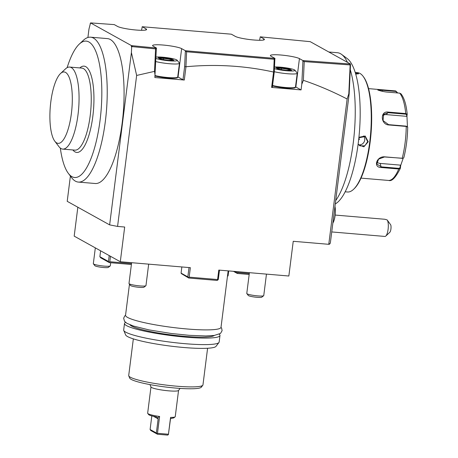 <?xml version="1.0" encoding="UTF-8"?>
<svg xmlns="http://www.w3.org/2000/svg" width="458" height="458" viewBox="0 0 458 458"><rect width="100%" height="100%" fill="white"/><g stroke="black" fill="none" stroke-linecap="round" stroke-linejoin="round"><path stroke-width="0.69" d="M235.343 36.405L231.382 34.201L230.357 34.11L142.198 26.73L145.988 28.837A14.971 1.924 -172.8 0 1 146.623 29.507A14.971 1.924 -172.8 0 1 133.828 29.804A14.971 1.924 -172.8 0 1 117.557 26.427L114.288 24.612L90.552 22.9L131.48 45.628L156.481 48.044L153.218 46.229A14.971 1.924 -172.8 0 1 152.583 45.56A14.971 1.924 -172.8 0 1 165.372 45.256A14.971 1.924 -172.8 0 1 181.649 48.64L185.438 50.741L274.966 58.406L271.004 56.208A14.971 1.924 -172.8 0 1 270.369 55.532A14.971 1.924 -172.8 0 1 283.164 55.235A14.971 1.924 -172.8 0 1 299.435 58.613L302.978 60.582L350.473 64.017L310.215 41.661L260.23 36.84L263.774 38.81A14.971 1.924 -172.8 0 1 264.409 39.485A14.971 1.924 -172.8 0 1 251.614 39.783A14.971 1.924 -172.8 0 1 235.343 36.405M260.23 36.84L259.612 40.281M155.445 47.941L156.31 49.39L156.481 48.044M131.406 52.561L136.644 75.444L117.574 226.424L109.634 224.878L131.406 52.561L131.664 46.859L131.349 46.682L132.522 45.731L131.95 46.602L155.565 48.88L155.88 48.405M156.31 49.39L154.856 77.534L184.299 80.03L182.977 79.772L178.059 77.041A14.971 1.924 7.2 0 0 177.721 76.87M155.565 48.88L154.529 71.362L155.107 75.513M117.574 226.424L124.679 227.025L120.294 261.741L190.356 267.672L189.16 277.142L217.59 279.546L218.787 270.083L288.849 276.014L293.24 241.297L328.775 244.309L328.907 243.255L329.485 244.223L330.327 243.089L349.156 94.016L348.813 93.753L347.135 99.008L328.907 243.255M185.438 50.741L185.307 51.794L186.458 50.855L273.976 58.343L274.84 59.46L274.262 72.089L272.333 87.341L271.623 87.426L301.072 89.917L301.782 84.295L303.373 80.327C318.138 85.314 332.726 91.543 347.135 99.008M271.623 87.426L273.569 72.032L274.262 72.089M182.977 79.772L184.637 66.633L185.977 66.748C215.741 63.971 244.938 65.734 273.569 72.032M185.977 66.748L184.299 80.03M136.644 75.444L154.529 71.362M120.294 261.741L74.185 236.133L77.837 207.222M219.479 270.14L218.3 279.466L217.155 280.428L188.719 278.023L187.837 276.884L189.017 267.558M181.855 266.951L181.076 273.128L181.362 273.615L188.719 278.023M181.076 273.128L187.837 276.884M189.16 277.142L188.433 277.537M217.59 279.546L217.882 280.033M328.792 244.166L329.485 244.223M303.373 80.327L304.232 61.607L350.141 64.927L348.813 93.753M350.141 64.927L350.485 65.15L349.156 94.016M350.244 64.755L349.488 63.948M304.232 61.607L303.728 61.063L303.975 60.656L302.933 61.555L303.728 61.063M350.353 64.939L350.473 64.017M335.697 200.587A78.055 23.627 94.8 0 0 355.082 102.89A78.055 23.627 -85.2 0 0 350.273 69.736M347.473 62.351A78.055 23.627 -85.2 0 0 341.588 54.405A78.055 23.627 -85.2 0 0 340.5 53.7A78.055 23.627 94.8 0 0 337.386 52.722L328.827 51.994M90.552 22.9L88.978 29.009L87.907 37.487M70.4 176.067L67.212 201.325L109.634 224.878M131.349 46.682L131.48 45.628M60.319 148.083A68.431 20.713 -85.2 0 0 60.473 149.171A68.431 20.713 -85.2 0 0 68.362 173.387L71.671 177.738A72.707 22.013 -85.2 0 0 78.324 182.078L95.178 183.503A72.707 22.013 -85.2 0 0 118.238 144.905A72.707 22.013 -85.2 0 0 122.486 68.683A72.707 22.013 -85.2 0 0 107.453 38.609L90.592 37.184A72.707 22.013 -85.2 0 0 83.31 40.344L79.314 44.077A68.431 20.713 -85.2 0 0 67.131 67.669M131.95 46.602L131.664 46.859M90.1 23.776L90.478 23.501M142.066 27.749L142.198 26.73M142.049 27.772L141.505 30.302M78.324 182.078A72.707 22.013 -85.2 0 0 101.384 143.48A72.707 22.013 -85.2 0 0 105.632 67.257A72.707 22.013 -85.2 0 0 90.592 37.184M68.362 173.387A68.431 20.713 -85.2 0 0 93.81 150.436A68.431 20.713 -85.2 0 0 100.325 69.404A68.431 20.713 -85.2 0 0 79.314 44.077M79.818 67.927A43.304 13.11 94.8 0 1 85.778 66.679A43.304 13.11 94.8 0 1 92.848 116.2A43.304 13.11 94.8 0 1 75.015 151.89A43.304 13.11 94.8 0 1 72.868 149.961M69.656 67.063L81.839 68.099A41.163 12.463 -85.2 0 1 83.482 68.614A41.163 12.463 94.8 0 1 90.518 112.937A41.163 12.463 94.8 0 1 74.894 150.132L62.706 149.102A41.163 12.463 -85.2 0 0 78.335 111.907A41.163 12.463 -85.2 0 0 71.299 67.584A41.163 12.463 -85.2 0 0 69.656 67.063A41.163 12.463 -85.2 0 0 65.534 68.855L60.536 73.52A35.821 10.843 -85.2 0 0 50.3 106.737A35.821 10.843 -85.2 0 0 54.805 141.207A35.821 10.843 -85.2 0 0 56.655 142.896A35.821 10.843 -85.2 0 0 71.402 113.372A35.821 10.843 -85.2 0 0 65.557 72.41A35.821 10.843 -85.2 0 0 60.536 73.52M54.805 141.207L58.945 146.64A41.163 12.463 -85.2 0 0 60.794 148.421A41.163 12.463 -85.2 0 0 62.706 149.102M334.953 206.449A10.694 3.235 -85.2 0 1 335.365 211.487A10.694 3.235 94.8 0 1 332.857 223.057M334.964 206.392A10.694 3.235 94.8 0 1 332.851 223.098M331.735 231.937L384.92 236.442A8.553 2.588 -85.2 0 0 385.773 236.07A8.553 2.588 -85.2 0 0 388.304 224.895A8.553 2.588 -85.2 0 0 387.17 219.937L390.777 224.958A4.277 1.294 94.8 0 1 390.914 229.08A4.277 1.294 94.8 0 1 389.769 232.338L385.773 236.07M335.153 215.06L384.938 219.273L387.17 219.937M335.267 203.953A74.351 22.505 -85.2 0 0 359.73 99.174A74.351 22.505 -85.2 0 0 347.17 58.532L341.588 54.405M355.276 72.593L358.448 73.297L358.585 73.738L355.729 74.104M355.236 72.473L357.578 72.673A59.878 18.125 94.8 0 1 359.971 73.423A59.878 18.125 94.8 0 1 363.057 76.251A59.878 18.125 94.8 0 1 370.591 133.868A59.878 18.125 94.8 0 1 353.473 189.394A59.878 18.125 94.8 0 1 347.473 191.999L345.132 191.799M358.9 137.314L365.169 136.02L368.221 141.768L363.847 146.8L358.041 144.613M363.057 76.251L363.549 76.904A59.237 17.931 94.8 0 1 371.003 133.902A59.237 17.931 94.8 0 1 354.068 188.833L353.473 189.394M403.189 158.228L400.681 165.51L400.406 168.115L398.735 168.996L381.216 167.508C372.846 167.554 376.55 156.121 384.691 156.842L402.204 158.325L403.16 158.233L403.859 157.518A43.321 13.116 -85.2 0 0 407.694 127.124L406.235 126.437L388.716 124.954C380.575 124.519 379.997 110.716 388.218 112.078L405.736 113.561L407.202 114.26C406.286 104.693 404.208 97.875 400.968 93.798L399.679 93.14L386.226 92.001C382.212 91.434 379.401 90.707 377.81 89.82L379.384 89.545L395.706 90.936L397.487 92.676L397.218 92.934M378.159 90.278C377.392 89.86 378.783 89.865 382.344 90.289L395.798 91.428L397.206 92.825M360.996 178.122L388.773 180.463C391.911 181.528 395.769 177.486 400.349 168.332L400.109 167.668L398.775 168.344L381.262 166.861L376.802 163.993L378.583 159.138L384.485 156.957L402.931 158.296M407.694 127.124L407.139 126.454M407.254 126.717L406.086 126.127L388.567 124.645L383.054 120.58L383.615 114.317L388.103 112.691L405.622 114.174L406.79 114.758L406.538 116.326L386.409 114.62A6.418 5.656 -138.7 0 0 382.882 115.45M407.443 126.729L406.944 115.943L407.202 114.34L406.79 114.758M400.681 165.51L400.372 165.126L380.243 163.426A6.418 4.832 -16.5 0 1 376.797 162.023M406.944 115.943L406.538 116.326M400.372 165.126L400.109 167.668M355.431 73.097L358.208 73.904M358.854 137.795L365.14 136.524L367.688 141.665L364.803 145.827L359.948 145.867L358.116 144.024M358.666 144.814A5.347 5.049 -61 0 0 364.74 140.028A5.347 5.049 119 0 0 363.549 135.974M358.631 139.822L359.547 139.209L358.78 138.459M301.782 84.295L302.933 61.555M302.812 61.876L302.978 60.582M301.072 89.917L295.845 87.014A14.971 1.924 7.2 0 0 295.507 86.848M274.834 59.448L274.966 58.406M185.307 51.794L186.458 50.855M185.937 66.57L186.618 51.777L274.193 59.271L274.451 58.847M186.618 51.777L186.166 51.302M274.193 59.271L273.609 71.9M272.567 85.503A13.9 1.786 -172.8 0 0 285.695 87.507A13.9 1.786 7.2 0 0 295.484 87.031C294.305 87.272 298.753 88.583 285.494 87.953L272.51 85.944A13.368 1.718 7.2 0 0 285.471 87.947A13.368 1.718 7.2 0 0 294.889 87.449M274.416 68.637A11.336 1.454 -172.8 0 0 287.017 70.79A11.336 1.454 7.2 0 0 294.929 70.2L297.139 73.005A13.9 1.786 7.2 0 1 297.231 73.246A13.9 1.786 7.2 0 1 287.435 73.727A13.9 1.786 -172.8 0 1 274.279 71.711M294.929 70.2A11.336 1.454 7.2 0 0 280.496 67.171A11.336 1.454 -172.8 0 0 274.497 67M289.313 68.9L281.401 67.675L275.848 67.755L278.201 69.066L286.113 70.286L291.666 70.206L289.313 68.9L288.809 69.45L281.521 68.322L277.079 68.391M281.401 67.675L281.367 69.547M286.113 70.286L285.855 70.732M275.848 67.755L278.367 69.106M288.706 70.24L288.809 69.45L290.183 70.217M155.044 76.039A13.368 1.718 7.2 0 0 167.685 77.969M167.731 77.974A13.368 1.718 7.2 0 0 177.103 77.471M184.637 66.633L185.318 51.8M155.897 58.406A11.336 1.454 -172.8 0 0 169.225 60.817A11.336 1.454 7.2 0 0 177.143 60.227L179.353 63.027A13.9 1.786 7.2 0 1 179.439 63.273A13.9 1.786 7.2 0 1 169.649 63.748A13.9 1.786 -172.8 0 1 155.749 61.555M177.143 60.227A11.336 1.454 7.2 0 0 162.71 57.193A11.336 1.454 -172.8 0 0 155.955 57.095M171.527 58.922L163.615 57.697L158.062 57.782L160.415 59.088L168.321 60.313L173.88 60.227L171.527 58.922L171.017 59.477L163.729 58.349L159.292 58.412M163.615 57.697L163.575 59.574M168.321 60.313L168.069 60.754M158.062 57.782L160.581 59.128M170.92 60.261L171.017 59.477L172.397 60.238M99.861 256.703L100.743 257.837L109.353 262.617L108.472 261.484L99.861 256.703L100.605 250.807M109.216 255.587L108.472 261.484M110.481 256.291L109.794 261.736L109.061 262.136M109.794 261.736L131.503 263.579M109.353 262.617L131.389 264.484M237.845 271.697L237.731 272.573L249.289 273.552M234.828 271.439L237.004 272.974L237.731 272.573M236.505 271.583L236.408 272.315M233.454 271.325L237.296 273.455L237.004 272.974M237.296 273.455L249.175 274.462M228.147 270.873L221.014 327.327A48.113 6.183 -172.8 0 1 179.885 328.289A48.113 6.183 -172.8 0 1 127.582 317.428A48.113 6.183 -172.8 0 1 125.544 315.264L129.471 284.172M214.304 335.456A42.766 5.496 -172.8 0 1 175.666 335.451A42.766 5.496 -172.8 0 1 131.623 326.062A42.766 5.496 7.2 0 1 130.015 324.814M219.222 334.231A48.113 6.183 -172.8 0 1 219.977 335.531A48.113 6.183 -172.8 0 1 178.849 336.493A48.113 6.183 -172.8 0 1 126.545 325.632A48.113 6.183 -172.8 0 1 124.507 323.474A48.113 6.183 -172.8 0 1 125.561 322.398M219.977 335.531L219.153 342.057A48.113 6.183 -172.8 0 1 218.958 342.498A48.113 6.183 -172.8 0 1 176.25 342.824A48.113 6.183 -172.8 0 1 125.721 332.153A48.113 6.183 -172.8 0 1 123.757 330.47A48.113 6.183 -172.8 0 1 123.683 329.995L124.507 323.474M218.958 342.498L215.987 346.374A45.645 5.868 -172.8 0 1 175.471 346.683A45.645 5.868 -172.8 0 1 127.536 336.561A45.645 5.868 -172.8 0 1 125.669 334.964L123.757 330.47M133.335 338.874L128.709 375.52A37.424 4.809 7.2 0 0 128.767 375.886A37.424 4.809 7.2 0 0 176.593 386.186A37.424 4.809 7.2 0 0 202.814 385.241A37.424 4.809 7.2 0 0 202.963 384.897L207.594 348.257M128.767 375.886L129.723 378.136A36.188 4.649 7.2 0 0 175.975 388.092A36.188 4.649 7.2 0 0 201.325 387.182A36.188 4.649 7.2 0 0 201.142 386.094M149.972 384.594L151.003 387.021A13.9 1.786 7.2 0 0 168.767 390.846A13.9 1.786 -172.8 0 0 178.506 390.497L180.109 388.401M178.563 390.365L175.242 416.666A13.9 1.786 -172.8 0 1 175.093 416.883A13.9 1.786 -172.8 0 1 170.571 417.41L170.496 418.852L171.887 418.217A12.83 1.649 -172.8 0 0 173.914 417.782L175.093 416.883M157.735 417.77L159.602 416.477A13.9 1.786 -172.8 0 1 147.745 413.425L148.667 414.593A12.83 1.649 -172.8 0 0 156.453 416.906L157.735 417.77L158.142 418.881L156.361 432.976L157.054 433.623L157.478 433.308L168.441 434.241L170.571 417.41M168.441 434.241L170.496 418.852M168.424 434.59L167.622 435.1L157.466 434.241L150.762 430.514L150.104 429.501L151.821 415.904M157.054 433.623L157.466 434.241M159.602 416.477L157.478 433.308M147.745 413.425A13.9 1.786 -172.8 0 1 147.659 413.179L150.98 386.884M156.361 432.976L150.104 429.501M263.659 295.731L261.77 297.173A6.841 0.882 7.2 0 1 257.018 297.305A6.841 0.882 -172.8 0 1 248.305 295.473L246.833 293.607A8.553 1.099 -172.8 0 0 257.722 295.891A8.553 1.099 7.2 0 0 263.659 295.731A8.553 1.099 7.2 0 0 263.751 295.599L266.464 274.119M246.833 293.607A8.553 1.099 -172.8 0 1 246.776 293.458L249.404 272.676M227.483 276.117A8.553 1.099 7.2 0 0 227.998 275.928A8.553 1.099 7.2 0 0 228.09 275.796L228.708 270.918M110.212 265.955L108.323 267.398A6.841 0.882 7.2 0 1 103.571 267.524A6.841 0.882 -172.8 0 1 94.858 265.697L93.386 263.825A8.553 1.099 -172.8 0 0 104.275 266.115A8.553 1.099 7.2 0 0 110.212 265.955A8.553 1.099 7.2 0 0 110.304 265.823L110.693 262.732M93.386 263.825A8.553 1.099 -172.8 0 1 93.329 263.676L95.327 247.875M145.873 285.758L143.984 287.2A6.841 0.882 7.2 0 1 139.232 287.326A6.841 0.882 -172.8 0 1 130.519 285.494L129.042 283.628A8.553 1.099 -172.8 0 0 139.936 285.918A8.553 1.099 7.2 0 0 145.873 285.758A8.553 1.099 7.2 0 0 145.965 285.626L148.678 264.14M129.042 283.628A8.553 1.099 -172.8 0 1 128.99 283.479L131.618 262.697M263.625 39.978L263.774 38.81M145.839 29.999L145.988 28.837M382.253 89.797L382.212 91.325M395.706 90.936L395.798 91.428M388.647 180.458A44.907 13.597 -85.2 0 0 398.735 168.996L398.775 168.344M405.622 114.174L405.736 113.561A44.907 13.597 -85.2 0 0 399.679 93.14M402.004 158.439L402.204 158.325A44.907 13.597 -85.2 0 0 406.235 126.437L406.086 126.127M388.716 124.954L388.567 124.645M388.218 112.078L386.409 114.62M381.216 167.508L380.243 163.426M358.448 73.297L357.984 73.681M368.221 141.768L367.688 141.665M295.845 87.014L299.435 58.613M178.059 77.041L181.649 48.64M155.096 75.599A13.9 1.786 -172.8 0 0 167.909 77.528A13.9 1.786 7.2 0 0 177.698 77.053C176.519 77.299 180.967 78.604 167.708 77.974L155.039 76.045M158.142 418.881L153.539 416.328M379.384 89.545L368.575 88.629M403.16 158.233L402.748 158.371M407.7 127.089C407.511 137.858 406.223 148.037 403.841 157.621M297.231 73.246L295.484 87.031M278.258 69.066L286.084 70.28L291.546 70.194M179.439 63.273L177.698 77.053M160.472 59.093L168.298 60.301L173.759 60.221M202.814 385.241L201.325 387.182M227.998 275.928L227.454 276.346M125.544 315.247L124.696 315.997L123.66 318.23L124.507 321.304L126.946 323.348L133.547 326.067L149.027 329.903L171.281 333.493L189.366 335.33L205.797 335.949L214.178 335.474L220.504 333.441L222.096 330.676L221.655 328.26L221.014 327.31"/></g></svg>
